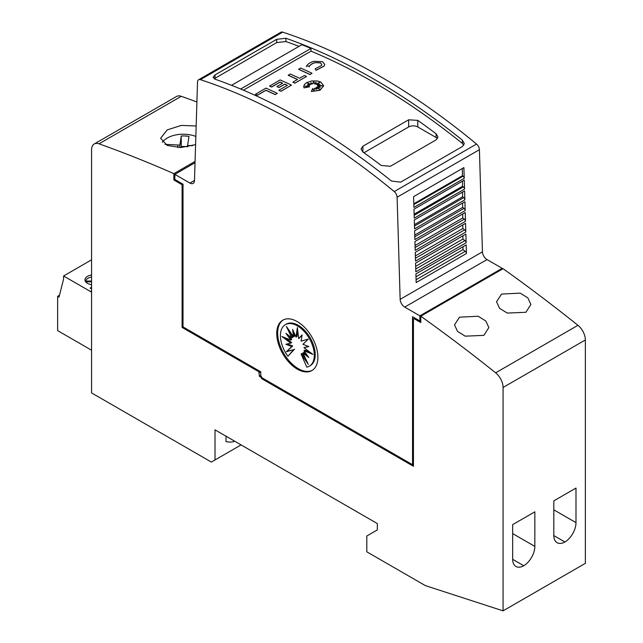 <?xml version="1.0" encoding="UTF-8"?>
<svg xmlns="http://www.w3.org/2000/svg" width="643" height="643" viewBox="0 0 643 643"><rect width="100%" height="100%" fill="white"/><g stroke="black" fill="none" stroke-linecap="round" stroke-linejoin="round"><path stroke-width="0.96" d="M297.315 123.625A646.609 373.318 60 0 1 394.231 191.574A5.176 2.99 60 0 1 397.109 197.216L400.147 299.357A6.462 3.729 -120 0 0 404.72 307.089L419.895 315.85L419.895 320.97L412.533 316.718L412.533 464.704L262.111 377.859L260.736 375.48L260.736 371.791L183.014 326.909L183.014 184.203L174.84 179.485L174.84 174.366L189.91 183.07A6.462 3.729 -120 0 0 193.149 183.392A6.462 3.729 -120 0 0 194.483 180.611L197.522 81.983A5.176 2.99 60 0 1 198.591 79.764A5.176 2.99 60 0 1 200.399 79.668A646.609 373.318 60 0 1 297.315 123.625M502.191 269.24A1487.195 858.638 -120 0 0 502.151 269.208L421.679 315.665A1487.195 858.638 60 0 1 421.72 315.697L420.803 316.227A1487.195 858.638 60 0 1 495.649 372.819A12.932 7.467 60 0 1 503.067 387.472L503.067 610.85L585.363 563.332L585.363 339.962A12.932 7.467 -120 0 0 577.944 325.31A1487.195 858.638 -120 0 0 503.107 268.71L502.191 269.24L502.191 268.332L487.016 259.571A6.462 3.729 -120 0 1 482.443 251.839L479.413 149.698A5.176 2.99 -120 0 0 476.527 144.056A646.609 373.318 -120 0 0 379.611 76.107A646.609 373.318 -120 0 0 282.695 32.15A5.176 2.99 -120 0 0 280.887 32.246L198.591 79.764M374.13 79.274A646.609 373.318 60 0 1 462.357 140.134L464.278 143.55L462.397 146.516L400.669 182.146L391.491 181.053A646.609 373.318 -120 0 0 303.263 120.193A646.609 373.318 -120 0 0 215.027 79.177L213.106 77.273L214.995 74.95L276.715 39.311L285.894 38.258A646.609 373.318 60 0 1 374.13 79.274M231.536 85.318L301.864 44.721A646.609 373.318 60 0 1 311.011 48.418L311.011 51.159A646.609 373.318 60 0 1 374.13 82.545A646.609 373.318 60 0 1 462.357 143.413L463.836 145.141M214.167 78.784L276.715 42.583L285.894 41.53A646.609 373.318 60 0 1 299.019 46.36M408.651 119.807L417.789 120.378A646.609 373.318 60 0 1 436.083 133.768L437.971 136.999L436.083 139.893L390.357 166.296L381.219 165.452A646.609 373.318 -120 0 0 362.925 152.053L361.028 149.007L362.925 146.202L408.651 119.807L408.651 126.952A6.462 3.729 180 0 1 417.789 126.952L436.083 137.506A6.462 3.729 180 0 1 437.449 138.671M321.83 64.565L320.407 62.918L315.03 62.612L320.407 62.805L321.83 64.517L321.42 65.554L315.15 68.817L316.002 70.336L315.15 68.817M313.864 61.318L322.464 61.624L324.739 64.356L324.088 66.02L316.002 70.232M324.739 64.404L324.088 66.125L316.002 70.336M320.769 82.047L323.694 85.8L319.892 90.213L311.357 91.483L312.667 88.501L313.921 91.121L314.339 88.324A646.609 373.318 60 0 1 316.557 89.465L315.737 87.745L319.997 89.353L316.694 87.199L320.343 87.416L317.65 86.403L322.513 85.752L317.562 85.455L320.021 84.466L316.862 84.699L320.045 82.272L315.777 84.153L316.075 82.216L314.548 83.928L313.736 81.299L312.675 83.887L310.85 82.65L311.164 84.394L307.378 83.043L310.071 84.868L307.507 84.659L309.331 85.808L304.886 86.17L309.452 86.869L304.002 87.753L303.721 86.5L304.485 84.426L306.647 82.601L311.791 80.922L317.529 80.994L320.769 82.047M323.694 85.849L319.892 90.317L311.357 91.483M195.593 144.611L180.876 147.536L167.236 145.463L160.605 138.253L167.236 129.894L181.302 125.409L196.163 125.996M525.878 312.289L507.214 313.069L499.571 308.302L496.541 301.776L501.548 294.068L520.219 293.144L527.863 297.902L530.885 304.485L525.878 312.289M483.849 335.373L465.186 336.16L457.535 331.402L454.513 324.884L459.512 317.176L478.191 316.243L485.835 320.994L488.849 327.576L483.849 335.373M91.563 277.077A7.756 4.477 0 0 0 87.995 278.25A7.756 4.477 0 0 0 85.752 281.047L91.563 281.047M312.313 370.312A29.096 16.798 60 0 1 298.231 368.624A29.096 16.798 60 0 1 279.351 343.394A29.096 16.798 60 0 1 283.233 319.941M297.315 321.629A29.096 16.798 60 0 1 316.324 347.276A29.096 16.798 60 0 1 311.863 370.585A29.096 16.798 60 0 1 297.315 369.146A29.096 16.798 60 0 1 278.306 343.507A29.096 16.798 60 0 1 282.767 320.19A29.096 16.798 60 0 1 297.315 321.629M297.355 325.848A23.96 13.833 60 0 1 313.012 346.963A23.96 13.833 60 0 1 309.339 366.164A23.96 13.833 60 0 1 306.767 367.113L301.093 354.02L308.302 364.38L302.941 352.951L308.825 357.524L303.946 350.732L312.844 354.349L303.946 347.702L308.825 346.553L302.941 344.326L308.302 339.094L301.093 341.12L302.106 334.915L298.665 338.564L297.355 327.536L296.045 337.045L292.605 329.425L293.626 336.811L286.408 326.451L291.769 337.88L285.886 333.307L290.765 340.099L281.875 336.474L290.765 343.121L285.886 344.278L291.769 346.497L286.408 351.737L293.626 349.712L287.943 356.246A23.96 13.833 60 0 1 285.379 324.659A23.96 13.833 60 0 1 297.355 325.848M285.379 324.659L286.288 324.136A23.96 13.833 60 0 1 298.272 325.318A23.96 13.833 60 0 1 313.929 346.44A23.96 13.833 60 0 1 310.256 365.634L309.339 366.164M285.436 337.921L291.681 342.598L290.765 343.121M287.308 343.941L292.686 345.974L291.769 346.497M292.686 345.974L286.408 351.737M287.325 351.207L293.626 349.712M294.542 349.181L287.943 356.246M305.658 358.738L302.001 353.489L301.093 354.02M306.807 354.719L303.858 352.42L302.941 352.951M310.199 352.372L304.862 350.202L303.946 350.732M308.319 346.36L303.946 347.702M302.017 335.445L298.665 338.564M297.749 330.815L296.962 336.522L296.045 337.045M294.028 332.576L294.542 336.281L293.626 336.811M289.969 331.563L292.686 337.35L291.769 337.88M288.82 335.582L291.681 339.568L290.765 340.099M234.743 441.251A35.566 20.536 60 0 1 225.99 441.58L225.99 436.195M503.067 610.85L425.336 585.604L366.815 551.823L366.815 535.981L377.328 529.912L377.328 523.571L215.019 429.862L215.019 459.954L211.362 462.068L91.563 392.905L91.563 149.899A12.932 7.467 60 0 1 94.248 143.976A12.932 7.467 60 0 1 98.99 143.815A1487.195 858.638 60 0 1 173.867 173.65L173.867 178.931L174.84 178.433M241.077 444.908L215.019 459.954M91.563 350.21L57.637 330.631L57.637 296.31L59.011 297.098L63.577 279.15L63.577 275.984L91.563 292.131M63.577 275.984L91.563 259.828M91.563 288.868L90.189 288.072L91.563 287.276M91.563 275.035A8.536 4.927 0 0 0 87.448 276.353A8.536 4.927 0 0 0 84.948 279.842A8.536 4.927 0 0 0 91.563 284.64M85.752 281.923L85.752 281.047M85.776 281.964A7.756 4.477 0 0 1 85.752 281.795L91.563 281.795M59.477 295.241L57.637 296.31M534.839 511.828L534.839 546.405A15.842 9.147 -60 0 1 523.756 565.744A15.842 9.147 -60 0 1 515.943 566.459A15.842 9.147 -60 0 1 512.664 559.209L512.664 524.632L534.839 511.828M512.664 559.338L523.756 565.744M575.991 488.069L575.991 522.646A15.842 9.147 -60 0 1 564.9 541.985A15.842 9.147 -60 0 1 557.095 542.708A15.842 9.147 -60 0 1 553.816 535.45L553.816 500.873L575.991 488.069M553.816 535.587L564.9 541.985M164.929 144.345L179.879 145.093L181.246 136.019A19.394 11.196 180 0 1 188.978 136.404L187.611 145.479L192.418 145.72M179.879 147.56L179.879 145.093M181.077 137.144L181.246 146.58L181.246 136.019M187.611 146.765A19.394 11.196 0 0 0 181.246 146.58M187.611 146.853L187.611 145.479M162.317 142.296A22.634 13.069 180 0 1 195.842 136.429M413.449 464.182L412.533 464.704M277.278 93.331L275.22 94.625A646.609 373.318 -120 0 0 265.929 90.333L257.457 95.22A646.609 373.318 -120 0 0 255.4 94.304L265.929 88.115A646.609 373.318 60 0 1 277.278 93.331L275.22 94.521A646.609 373.318 -120 0 0 265.929 90.229L257.457 95.116A646.609 373.318 -120 0 0 255.4 94.2M309.452 86.869L304.002 87.858L303.721 86.556M309.331 85.808L305.337 86.234M310.071 84.868L307.7 84.78M311.164 84.394L307.716 83.268M316.051 82.344L314.548 84.032L313.736 81.404L312.675 83.992L310.874 82.77M319.716 82.521L315.777 84.153M319.7 84.595L316.862 84.699M321.974 85.824L317.562 85.455M320.005 87.392L317.65 86.403M319.611 89.208L316.694 87.199M316.493 89.433L315.737 87.745M306.325 66.615C307.346 64.252 309.934 62.459 314.081 61.254M309.436 66.189L306.647 65.924L309.436 66.189M315.199 62.564C311.976 63.496 309.974 64.879 309.179 66.719M315.199 62.668C311.976 63.601 309.974 64.991 309.179 66.832M312.024 73.27L309.966 74.564A646.609 373.318 -120 0 0 298.617 69.348L300.675 68.054A646.609 373.318 60 0 1 312.024 73.27L309.966 74.459A646.609 373.318 -120 0 0 298.617 69.243M304.444 75.488A646.609 373.318 60 0 1 306.502 76.461L294.992 83.108A646.609 373.318 -120 0 0 292.935 82.135L297.54 79.475A646.609 373.318 -120 0 0 288.249 75.231L290.306 74.041A646.609 373.318 60 0 1 299.598 78.285L304.444 75.488M294.992 83.108L306.502 76.461M297.444 79.531A646.609 373.318 -120 0 0 288.249 75.335L288.249 75.231M294.992 83.212A646.609 373.318 -120 0 0 292.935 82.24L292.935 82.135M282.582 83.236A646.609 373.318 -120 0 0 280.131 82.127L271.635 87.038A646.609 373.318 -120 0 0 269.578 86.114L280.131 79.917A646.609 373.318 60 0 1 291.488 85.133L280.935 91.226A646.609 373.318 -120 0 0 278.877 90.253L287.373 85.35A646.609 373.318 -120 0 0 284.736 84.129L279.006 87.44A646.609 373.318 -120 0 0 276.948 86.492L282.687 83.18A646.609 373.318 -120 0 0 280.131 82.023L271.635 86.934A646.609 373.318 -120 0 0 269.578 86.009M287.268 85.406A646.609 373.318 -120 0 0 284.736 84.233L279.006 87.544A646.609 373.318 -120 0 0 276.948 86.596L276.948 86.492M291.488 85.133L280.935 91.33A646.609 373.318 -120 0 0 278.877 90.358L278.877 90.253M311.011 51.159L243.424 90.181M363.93 152.769L408.651 126.952M311.011 48.418L240.667 89.023M466.448 253.519L416.158 282.558L415.9 273.926L466.199 244.895L466.448 253.519A1.937 1.117 -120 0 0 465.275 251.325L416.077 279.729M466.135 242.781L415.836 271.82L415.579 263.132L465.878 234.1L466.135 242.781A1.937 1.117 -120 0 0 464.953 240.586L415.756 268.991M465.813 232.043L415.523 261.082L415.257 252.337L465.556 223.306L465.813 232.043A1.937 1.117 -120 0 0 464.632 229.848L415.434 258.253M465.492 221.313L415.201 250.344L414.936 241.543L465.235 212.511L465.492 221.313A1.937 1.117 -120 0 0 464.318 219.118L415.113 247.523M465.178 210.574L414.88 239.606L414.614 230.749L464.913 201.717L465.178 210.574A1.937 1.117 -120 0 0 463.997 208.38L414.799 236.785M464.857 199.836L414.566 228.876L414.301 219.962L464.592 190.923L464.857 199.836A1.937 1.117 -120 0 0 463.675 197.642L414.478 226.047M464.535 189.098L414.245 218.138L413.979 209.168L464.27 180.128L464.535 189.098A1.937 1.117 -120 0 0 463.354 186.904L414.156 215.309M464.222 178.36L413.923 207.4L413.602 196.654L463.9 167.614L464.222 178.36A1.937 1.117 -120 0 0 463.04 176.166L413.843 204.57M463.04 176.166L462.421 175.716L462.325 168.522M463.354 186.904L462.502 186.277L462.47 181.165M463.675 197.642L462.582 196.83L462.55 192.104M463.997 208.38L462.663 207.392L462.63 203.035M464.318 219.118L462.743 217.953L462.711 213.966M464.632 229.848L462.823 228.514L462.791 224.897M464.953 240.586L462.904 239.067L462.88 235.828M465.275 251.325L462.984 249.629L462.96 246.759M462.743 217.953L415.056 245.481M462.663 207.392L414.743 235.057M462.582 196.83L414.438 224.632M462.502 186.277L414.124 214.207M462.421 175.716L413.819 203.775M462.984 249.629L415.989 276.763M462.904 239.067L415.675 266.339M462.823 228.514L415.362 255.914M502.191 268.332L419.895 315.85M420.803 320.439L419.895 320.97M195.038 162.703L174.84 174.366M182.098 327.44L183.014 326.909L259.82 371.26L258.912 371.791L182.098 327.44L182.098 184.734L183.014 184.203L174.84 179.485L173.923 180.016L173.923 178.963M413.449 465.235L262.649 378.172L261.733 378.695L260.817 377.111L261.46 376.742M420.803 316.227L420.803 322.553L413.907 318.566L414.823 318.044L420.803 321.5M413.907 318.566L413.449 318.832L413.449 466.288L261.733 378.695M182.098 184.734L173.923 180.016M174.84 178.368L173.867 178.931M260.736 375.48L259.37 376.276L260.817 377.111M258.912 371.791L259.37 376.276M260.736 371.791L259.37 372.578M196.903 101.996A1487.195 858.638 -120 0 0 181.286 96.297A12.932 7.467 -120 0 0 176.544 96.466L94.248 143.976M195.078 161.401L173.867 173.65M476.527 144.056L394.231 191.574M285.894 41.53L285.894 38.258M91.563 290.966L90.55 291.552M512.664 533.602L534.839 546.405M553.816 509.843L575.991 522.646M585.363 339.962L503.067 387.472M177.854 147.52L177.854 144.988M577.944 325.31L495.649 372.819M362.925 152.053L362.925 146.202M417.789 126.952L417.789 120.378M436.083 137.506L436.083 133.768M462.357 143.413L462.357 140.134M276.715 42.583L276.715 39.311M214.995 78.221L214.995 74.95M482.443 251.839L400.147 299.357M479.413 149.698L397.109 197.216M487.016 259.571L404.72 307.089M194.491 180.426L189.91 183.07M282.695 32.15L200.399 79.668M181.286 96.297L98.99 143.815"/></g></svg>
